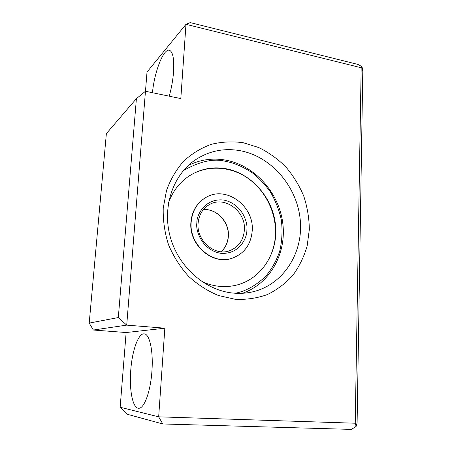 <?xml version="1.0" encoding="UTF-8"?>
<svg xmlns="http://www.w3.org/2000/svg" width="452" height="452" viewBox="0 0 452 452"><rect width="100%" height="100%" fill="white"/><g stroke="black" fill="none" stroke-linecap="round" stroke-linejoin="round"><path stroke-width="0.68" d="M243.159 142.708L258.776 147.538C268.737 152.465 277.76 158.934 285.85 166.941C293.241 175.67 299.19 185.337 303.704 195.948C307.298 206.897 309.174 218.067 309.337 229.446L307.128 246.074C304.015 256.776 299.258 266.522 292.862 275.319C285.602 283.364 277.127 289.772 267.426 294.534C257.199 298.201 246.47 299.789 235.238 299.297L218.559 295.551C207.66 291.048 197.648 284.624 188.535 276.285C180.19 267.002 173.534 256.527 168.556 244.854C164.714 232.786 162.935 220.565 163.228 208.202L166.505 190.495C170.557 179.371 176.291 169.579 183.715 161.115C191.925 153.623 201.112 148.024 211.27 144.318C221.746 141.77 232.379 141.233 243.159 142.708M232.808 293.043C238.82 293.653 244.713 293.41 250.476 292.314C282.251 286.223 303.315 254.018 300.303 220.559C297.523 187.071 271.697 156.516 240.119 150.68C223.7 147.798 208.57 151.008 194.722 160.307C172.619 175.625 161.94 207.694 170.404 237.481C178.783 267.279 205.219 290.32 232.808 293.043M151.906 371.346C153.471 351.119 149.595 333.842 144.199 333.858C138.425 333.039 132.187 350.475 130.775 369.996C129.114 389.534 132.645 408.433 138.657 408.252C144.12 408.89 150.572 391.511 151.906 371.346M169.246 96.186C171.489 88.117 172.924 80.021 173.551 71.902C174.269 59.365 172.986 52.195 169.709 50.387C163.827 47.488 154.386 71.642 152.454 92.716M118.317 317.553L136.408 98.643L106.367 133.594L89.208 323.09L93.355 330.028L126.718 325.124L118.317 317.553L89.208 323.09M136.408 98.643L145.459 91.27L180.817 98.576L185.981 24.318L147.019 72.049L145.476 91.27M126.136 332.536L120.153 407.246L158.675 416.829L355.238 423.225L361.165 67.738L185.981 24.318L190.224 22.6L357.905 64.416L362.029 66.693L362.792 71.139L357.103 422.852L356.119 426.411L351.453 429.4L162.793 423.97L158.675 416.829L164.839 328.197L126.136 332.536L93.355 330.028M164.839 328.197L126.718 325.124L145.459 91.27M120.153 407.246L127.306 414.269L162.793 423.97M362.029 66.693L361.165 67.738M356.119 426.411L355.238 423.225M168.545 202.62C172.76 191.202 179.619 182.331 189.111 176.003C200.259 168.935 212.361 166.477 225.418 168.619C251.493 173.122 273.031 197.931 275.562 225.475C278.279 252.99 261.211 279.652 235.317 285.387C229.972 286.568 224.503 286.862 218.909 286.28C213.095 285.658 207.423 284.088 201.891 281.573M252.227 230.673C254.318 206.231 226.35 185.331 206.293 197.253C197.287 202.507 192.241 210.796 191.173 222.124C188.947 244.701 212.638 265.239 232.062 258.256C244.3 253.702 251.018 244.504 252.227 230.673M188.981 176.088C206.513 164.714 229.915 165.895 247.617 178.06C265.318 190.275 276.291 212.406 275.466 234.079C274.76 258.471 258.205 280.472 235.164 285.421M232.062 258.256L231.763 258.352C212.355 265.33 188.682 244.809 190.908 222.254C191.981 210.937 197.015 202.654 206.022 197.4L206.293 197.253M183.455 170.545C200.027 161.211 214.146 158.177 225.814 161.449C233.724 162.737 242.453 166.46 252.018 172.613C258.358 177.45 264.335 183.67 269.946 191.264C275.087 199.699 278.867 209.169 281.291 219.672C282.641 230.497 282.093 241.097 279.658 251.465C276.172 261.245 271.403 269.646 265.358 276.664C255.476 285.817 245.447 291.342 235.283 293.246M196.869 222.921C195.422 230.961 202.225 250.222 220.734 253.295C239.221 254.758 247.323 237.944 246.871 229.921C248.063 222.073 241.73 203.626 223.683 200.05C205.44 197.925 196.479 214.564 196.869 222.921M244.385 229.989C243.475 240.272 238.52 247.193 229.526 250.753C214.971 256.499 196.36 240.763 198.095 223.356C198.942 214.536 202.88 208.186 209.903 204.304C225.119 195.722 245.99 211.57 244.385 229.989M221.192 251.747C225.571 247.639 227.972 242.43 228.39 236.113C229.497 222.034 216.751 208.372 203.383 209.581M242.374 293.291C270.341 283.737 286.947 252.871 282.681 222.469C278.551 192.027 254.47 165.279 225.424 160.076C212.468 157.833 200.117 159.618 188.371 165.432M221.158 251.747C225.458 247.685 227.819 242.521 228.243 236.255M228.243 236.226C229.373 222.169 216.57 208.423 203.36 209.604"/></g></svg>
